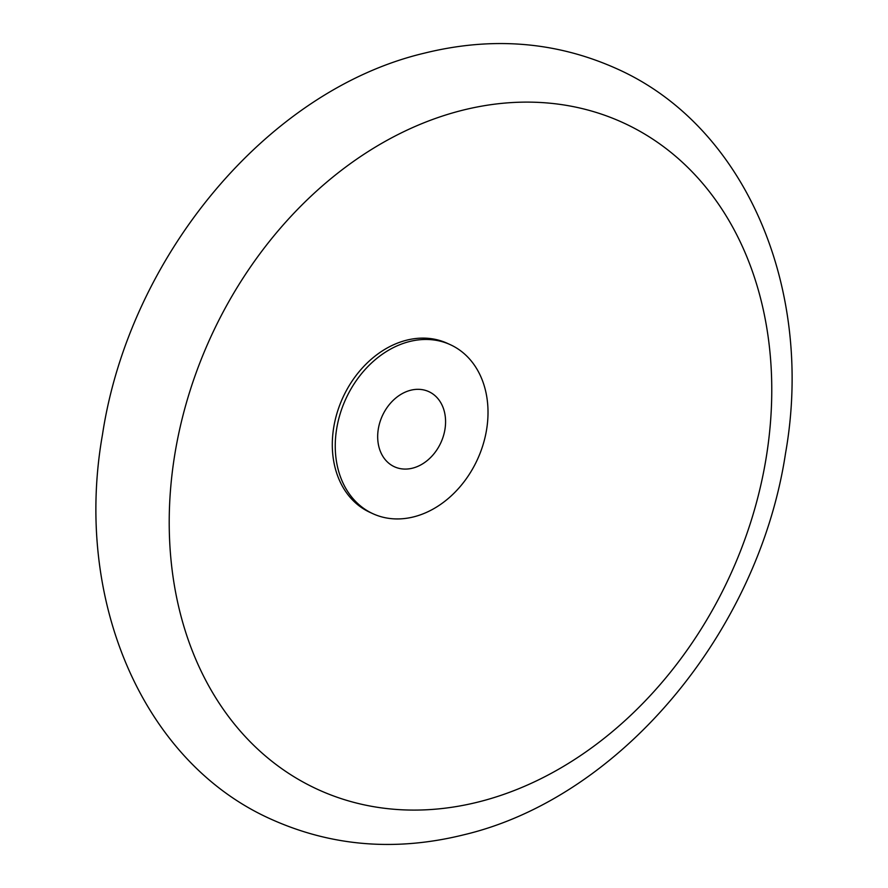 <?xml version="1.0" encoding="UTF-8"?>
<svg xmlns="http://www.w3.org/2000/svg" width="888" height="888" viewBox="0 0 888 888"><rect width="100%" height="100%" fill="white"/><g stroke="black" fill="none" stroke-linecap="round" stroke-linejoin="round"><path stroke-width="1.33" d="M462.038 110.367A366.644 285.736 -65.4 0 1 771.65 380.142A366.644 285.736 -65.4 0 1 478.932 801.842A366.644 285.736 -65.4 0 1 169.331 532.067A366.644 285.736 -65.4 0 1 462.038 110.367M412.576 468.154A41.314 32.201 -65.4 0 1 394.45 466.777A41.314 32.201 -65.4 0 1 378.743 426.695A41.314 32.201 -65.4 0 1 410.678 390.243A41.314 32.201 -65.4 0 1 428.804 391.63A41.314 32.201 -65.4 0 1 444.511 431.712A41.314 32.201 -65.4 0 1 412.576 468.154M372.982 513.741L370.041 512.398A92.951 72.439 -65.4 0 1 334.698 422.211A92.951 72.439 -65.4 0 1 406.549 340.204A92.951 72.439 -65.4 0 1 447.33 343.323L450.272 344.666A92.951 72.439 -65.4 0 1 485.614 434.854A92.951 72.439 -65.4 0 1 413.775 516.849A92.951 72.439 -65.4 0 1 372.982 513.741A92.951 72.439 -65.4 0 1 337.651 423.554A92.951 72.439 -65.4 0 1 409.49 341.547A92.951 72.439 -65.4 0 1 450.272 344.666M615.75 68.276C746.098 125.641 814.574 289.654 785.503 453.502C758.507 631.612 620.756 797.679 463.814 834.798C396.292 851.525 332.445 846.508 272.25 819.724C141.902 762.359 73.427 598.346 102.497 434.498C129.493 256.388 267.244 90.321 424.187 53.202C491.708 36.475 555.555 41.492 615.75 68.276"/></g></svg>
